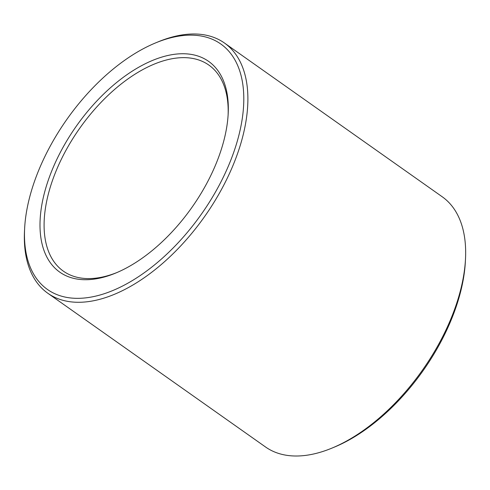 <?xml version="1.0" encoding="UTF-8"?>
<svg xmlns="http://www.w3.org/2000/svg" width="490" height="490" viewBox="0 0 490 490"><rect width="100%" height="100%" fill="white"/><g stroke="black" fill="none" stroke-linecap="round" stroke-linejoin="round"><path stroke-width="0.73" d="M228.113 115.009A126.126 69.059 -54.8 0 0 208.875 65.097A126.126 69.059 -54.8 0 0 79.711 128.288A126.126 69.059 -54.8 0 0 63.375 271.154A126.126 69.059 -54.8 0 0 116.847 272.581M205.861 185.067A129.011 70.64 -54.8 0 0 228.187 113.711A129.011 70.64 -54.8 0 0 143.723 64.533A129.011 70.64 -54.8 0 0 41.044 209.947A129.011 70.64 -54.8 0 0 115.652 273.083A129.011 70.64 -54.8 0 0 205.861 185.067M217.676 188.087A150.271 82.283 -54.8 0 0 155.71 42.857A150.271 82.283 -54.8 0 0 24.629 228.499A150.271 82.283 -54.8 0 0 93.523 296.603A150.271 82.283 -54.8 0 0 217.676 188.087M24.629 228.499L24.5 231.072A153.156 83.864 -54.8 0 0 47.787 293.234A153.156 83.864 -54.8 0 0 221.247 189.887A153.156 83.864 -54.8 0 0 224.463 43.016A153.156 83.864 -54.8 0 0 158.099 41.87L155.71 42.857M47.787 293.234L265.537 446.984A153.156 83.864 -54.8 0 0 331.901 448.13A153.156 83.864 -54.8 0 0 438.997 343.637A153.156 83.864 -54.8 0 0 465.5 258.928A153.156 83.864 -54.8 0 0 442.213 196.766L224.463 43.016M331.901 448.13L334.29 447.143A150.271 82.283 -54.8 0 0 439.365 344.623A150.271 82.283 -54.8 0 0 465.371 261.501L465.5 258.928"/></g></svg>
